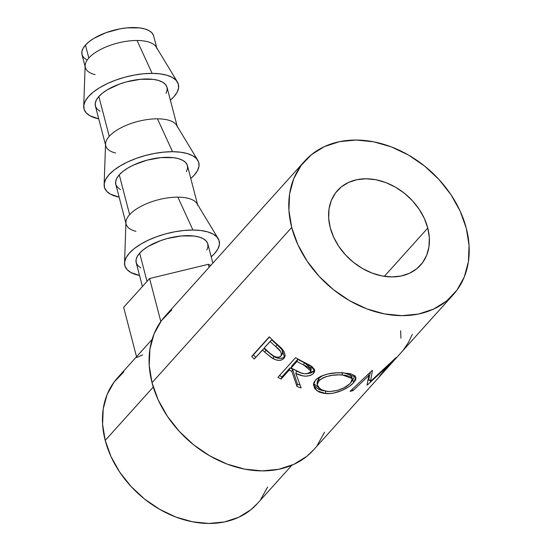 <?xml version="1.0" encoding="UTF-8"?>
<svg xmlns="http://www.w3.org/2000/svg" width="551" height="551" viewBox="0 0 551 551"><rect width="100%" height="100%" fill="white"/><g stroke="black" fill="none" stroke-linecap="round" stroke-linejoin="round"><path stroke-width="0.83" d="M95.116 74.667A37.02 15.483 -14.6 0 1 85.35 67.477A37.02 15.483 -14.6 0 1 88.828 58.007L85.46 45.058A37.02 15.483 165.4 0 0 81.982 54.535L85.109 66.547M177.408 81.989L156.25 47.035A37.02 15.483 165.4 0 0 137.061 40.492L152.131 73.373L137.061 40.492A37.02 15.483 165.4 0 0 88.828 58.007A37.02 15.483 165.4 0 0 85.143 65.555L83.731 106.391A48.777 20.401 -14.6 0 1 152.131 73.373A48.777 20.401 -14.6 0 1 177.408 81.989A48.777 20.401 -14.6 0 1 170.376 100.151L173.82 96.818L177.085 92.279L178.586 87.905L178.262 83.862L176.134 80.315L172.284 77.395L166.85 75.212L160.045 73.855L152.131 73.373L143.412 73.786L134.23 75.074L124.925 77.188L115.868 80.053L107.397 83.552L99.841 87.554L93.484 91.907L88.587 96.446L85.322 100.985L83.821 105.358L84.138 109.394L86.266 112.941L90.123 115.862L98.725 118.816A48.777 20.401 -14.6 0 1 83.731 106.391M115.524 152.999A37.02 15.483 -14.6 0 1 105.758 145.808A37.02 15.483 -14.6 0 1 109.236 136.338L98.856 96.487A37.02 15.483 165.4 0 0 95.378 105.964L105.516 144.879M197.809 160.32L176.651 125.366A37.02 15.483 165.4 0 0 157.469 118.823L172.532 151.704A48.777 20.401 -14.6 0 1 197.809 160.32A48.777 20.401 -14.6 0 1 190.784 178.483L194.227 175.149L197.485 170.61L198.987 166.237L198.67 162.194L196.542 158.647L192.685 155.726L187.25 153.543L180.446 152.186L172.532 151.704L157.469 118.823A37.02 15.483 165.4 0 0 109.236 136.338A37.02 15.483 165.4 0 0 105.551 143.887L104.132 184.723A48.777 20.401 -14.6 0 1 172.532 151.704L163.819 152.117L154.631 153.405L145.333 155.52L136.269 158.385L127.798 161.884L120.242 165.892L113.892 170.238L108.988 174.777L105.723 179.316L104.222 183.69L104.545 187.726L106.674 191.273L110.531 194.193L119.126 197.148A48.777 20.401 -14.6 0 1 104.132 184.723M135.925 231.33A37.02 15.483 -14.6 0 1 126.158 224.14A37.02 15.483 -14.6 0 1 129.637 214.67L119.257 174.819A37.02 15.483 165.4 0 0 115.779 184.296L125.917 223.21M218.21 238.652L197.058 203.698A37.02 15.483 165.4 0 0 177.87 197.155L192.94 230.036A48.777 20.401 -14.6 0 1 218.21 238.652A48.777 20.401 -14.6 0 1 211.185 256.814L214.628 253.481L217.893 248.942L219.394 244.568L219.071 240.525L216.942 236.978L213.092 234.058L207.658 231.881L200.853 230.518L192.94 230.036L177.87 197.155A37.02 15.483 165.4 0 0 129.637 214.67A37.02 15.483 165.4 0 0 125.952 222.218L124.54 263.054A48.777 20.401 -14.6 0 1 192.94 230.036L184.22 230.449L175.039 231.737L165.734 233.851L156.677 236.716L148.205 240.215L140.643 244.224L134.292 248.57L129.395 253.109L126.131 257.648L124.629 262.021L124.946 266.057L127.074 269.604L130.931 272.525L139.534 275.479A48.777 20.401 -14.6 0 1 124.54 263.054M212.838 263.151L207.837 243.962A37.02 15.483 165.4 0 0 178.249 236.303A37.02 15.483 165.4 0 0 139.665 253.15L147.021 281.396L139.665 253.15A37.02 15.483 165.4 0 0 136.187 262.627L142.406 286.52M427.776 228.066L384.336 276.34L427.776 228.066L424.346 218.485L419.173 209.27L412.458 200.764L404.455 193.305L395.473 187.168L385.858 182.595L375.975 179.764L366.215 178.779L356.945 179.681L348.521 182.436L341.269 186.934L335.469 193.002L331.337 200.412L329.043 208.877L328.665 218.072L330.221 227.639A55.823 42.826 -138 0 1 337.501 190.508A55.823 42.826 -138 0 1 387.725 183.345A55.823 42.826 -138 0 1 427.776 228.066A55.823 42.826 -138 0 1 420.496 265.196A55.823 42.826 -138 0 1 370.272 272.359A55.823 42.826 -138 0 1 330.221 227.639L333.651 237.212L338.824 246.435L345.539 254.934L353.542 262.4L362.524 268.537L372.139 273.103L382.015 275.941L391.782 276.926L401.052 276.023L409.476 273.268L416.728 268.771L422.527 262.703L426.66 255.292L428.953 246.827L429.332 237.633L427.776 228.066M304.737 161.03L165.045 316.26A99.896 76.637 42 0 0 152.021 382.704L291.706 227.467A99.896 76.637 -138 0 1 304.737 161.03A99.896 76.637 -138 0 1 394.619 148.205A99.896 76.637 -138 0 1 466.284 228.231L469.073 245.36L468.398 261.808L464.286 276.953L456.896 290.212L446.51 301.073L433.534 309.125L418.464 314.049L401.872 315.661L384.405 313.898L366.725 308.835L349.52 300.653L333.451 289.674L319.125 276.32L307.107 261.105L297.85 244.61L291.706 227.467L152.021 382.704A99.896 76.637 42 0 0 223.685 462.73A99.896 76.637 42 0 0 313.567 449.905L453.259 294.675A99.896 76.637 -138 0 1 363.378 307.499A99.896 76.637 -138 0 1 291.706 227.467L288.924 210.344L289.599 193.897L293.711 178.751L301.101 165.493L311.487 154.624L324.463 146.58L339.533 141.655L356.125 140.044L373.592 141.8L391.272 146.869L408.477 155.051L424.545 166.03L438.872 179.385L450.89 194.599L460.147 211.095L466.284 228.231A99.896 76.637 -138 0 1 453.259 294.675M251.649 356.435L269.301 336.819A99.896 76.637 42 0 0 275.094 342.426L281.217 347.97L283.958 351.38L285.129 355.292L284.502 357.475L283.407 358.811L281.912 359.81L279.192 360.382L275.996 359.906L271.643 357.792L264.535 352.013A99.896 76.637 -138 0 1 262.407 349.988L254.259 359.038A99.896 76.637 -138 0 1 251.649 356.435L253.343 354.934A96.962 74.385 42 0 0 255.767 357.365A96.962 74.385 42 0 1 253.343 354.934L269.48 337.005L251.649 356.435A99.896 76.637 -138 0 0 254.259 359.038L264.019 348.411A96.962 74.385 42 0 0 266.092 350.381L264.535 352.013L272.779 358.501C277.656 361.015 281.341 360.974 283.834 358.377L284.509 357.461L281.981 348.755L275.094 342.426A99.896 76.637 -138 0 1 269.301 336.819L251.649 356.435M277.952 377.256L295.605 357.64A99.896 76.637 42 0 0 302.678 361.559L311.949 366.532L314.463 369.521L314.724 370.561L313.574 373.433L310.406 375.493L305.681 376.202L303.105 375.934L295.818 373.433L301.121 387.966A99.896 76.637 -138 0 1 297.023 386.506L291.837 371.429A99.896 76.637 -138 0 1 289.247 370.024L281.1 379.074A99.896 76.637 -138 0 1 277.952 377.256A99.896 76.637 -138 0 0 281.1 379.074L289.247 370.024L290.074 367.854A96.962 74.385 42 0 0 292.581 369.218L291.837 371.429L297.023 386.506L297.382 384.116A96.962 74.385 42 0 0 299.985 385.066A96.962 74.385 42 0 1 297.382 384.116L292.581 369.218L291.837 371.429A99.896 76.637 -138 0 1 289.247 370.024L290.074 367.854L281.926 376.912L281.1 379.074L281.926 376.912L290.074 367.854A96.962 74.385 42 0 0 292.581 369.218L297.382 384.116L297.023 386.506A99.896 76.637 -138 0 0 301.121 387.966L295.818 373.433C303.119 377.029 309.035 377.029 313.574 373.433L314.711 371.14L310.64 365.644L302.678 361.559A99.896 76.637 -138 0 1 295.605 357.64L277.952 377.256M342.199 372.82L350.884 373.874L355.002 375.81L356.008 378.716L355.237 380.534L352.723 383.551L348.845 386.685L341.861 390.473L333.837 393.028L329.76 393.572L324.016 393.38L319.098 392.036L314.773 388.662L313.457 384.316L314.111 382.091L316.57 378.992L320.544 376.402L327.707 374.005L336.027 372.896L342.199 372.82M389.832 364.197L367.6 384.77A99.896 76.637 -138 0 1 367.021 385.08L368.819 375.562L353.019 390.611A99.896 76.637 -138 0 1 350.057 391.355L372.015 370.616A99.896 76.637 42 0 0 372.428 370.499L370.458 381.416L395.756 357.875A99.896 76.637 42 0 0 396.066 357.606L381.471 374.343A99.896 76.637 -138 0 1 379.419 376.319L389.612 363.956L379.419 376.319A99.896 76.637 -138 0 0 381.471 374.343L396.066 357.606A99.896 76.637 -138 0 1 395.756 357.875L370.458 381.416L368.75 379.074L370.458 381.416L372.428 370.499A99.896 76.637 -138 0 1 372.015 370.616L350.057 391.355A99.896 76.637 -138 0 0 353.019 390.611L368.819 375.562L367.021 385.08A99.896 76.637 -138 0 0 367.6 384.77L389.832 364.197M152.09 339.444L117.473 377.91A94.021 72.133 42 0 0 105.213 440.442L153.261 387.05L105.213 440.442A94.021 72.133 42 0 0 172.663 515.77A94.021 72.133 42 0 0 257.255 503.697L291.872 465.23M171.795 309.862L161.409 320.723L154.025 333.982L149.913 349.127L149.231 365.575L152.021 382.704L158.158 399.84L167.414 416.336L179.44 431.55L193.759 444.905L209.828 455.884L227.033 464.066L244.713 469.135L262.18 470.891L278.772 469.28L293.841 464.355L306.817 456.311L313.795 449.657M317.204 445.442L324.594 432.184M123.823 371.884L114.05 382.112L107.094 394.592L103.223 408.842L102.589 424.325L105.213 440.442L110.992 456.572L119.705 472.097L131.014 486.423L144.493 498.992L159.625 509.324L175.817 517.024L192.451 521.79L208.891 523.45L224.505 521.935L238.693 517.299L250.905 509.723L257.469 503.462M260.678 499.495L267.634 487.022M400.632 330.779L400.928 338.197M412.334 334.34L408.429 342.495L403.422 349.892M368.123 374.322L368.819 375.562L368.123 374.322M367.235 384.281L367.6 384.77L367.235 384.281M369.129 379.598L368.068 380.527L369.129 379.598M370.437 372.125L368.75 379.074L370.437 372.125M352.309 389.24L353.019 390.611L352.309 389.24M353.714 382.525L352.661 379.97L352.282 380.376L352.661 379.97L353.714 382.525L355.912 377.098L344.12 372.931C331.798 372.042 322.28 374.391 315.571 379.983L313.436 384.784L316.859 390.742L325.861 393.572C335.931 394.571 349.162 387.952 353.714 382.525M325.352 390.996L325.861 393.572L325.352 390.996M323.031 390.728L313.567 383.613L314.676 386.141L318.809 389.488L323.561 390.811M355.051 375.858L352.661 379.97L355.051 375.858M347.233 373.206L349.968 374.343L351.407 375.968L347.364 373.241M317.162 381.815L318.884 378.33L322.955 375.362M322.748 375.458L318.884 378.33L318.919 380.831L318.884 378.33L317.149 382.325L317.218 384.736L318.919 380.831C324.505 376.237 332.356 374.274 342.474 374.955L352.316 378.62L350.636 382.931C345.174 388.503 337.474 391.375 327.535 391.547L320.193 389.364L317.218 384.743M341.971 372.38L342.474 374.955L341.971 372.38M306.053 373.819L310.688 373.082L313.209 371.615L314.6 369.928L313.829 371.016L313.574 373.433L313.829 371.016L306.39 373.826M302.423 373.358L296.445 371.167L295.818 373.433L296.445 371.167L302.423 373.358M279.509 375.527A96.962 74.385 42 0 0 281.926 376.912A96.962 74.385 42 0 1 279.509 375.527M310.95 369.411L310.612 369.859M310.785 366.856L311.163 368.929M310.86 371.078L311.225 368.66L304.269 362.682L303.635 364.948A99.896 76.637 -138 0 1 296.941 361.47L297.767 359.307L291.885 365.843L291.059 368.013L296.941 361.47L297.767 359.307A96.962 74.385 42 0 0 304.269 362.682L303.635 364.948L310.86 371.071L310.268 372.249C306.783 374.48 302.547 374.205 297.574 371.436L291.059 368.013L291.885 365.843L297.767 359.307A96.962 74.385 42 0 0 304.269 362.682L310.013 365.94M284.963 356.394L283.834 358.377L284.957 356.401C282.443 358.997 278.82 359.087 274.095 356.662L272.779 358.501L274.095 356.662L266.092 350.381L264.535 352.013A99.896 76.637 -138 0 1 262.407 349.988L264.019 348.411A96.962 74.385 42 0 0 266.092 350.381L272.862 355.898L277.236 358.012L280.369 358.439L283.049 357.84L285.322 355.967M282.381 353.887L282.05 354.341C283.393 351.249 281.74 348.067 277.091 344.795L281.85 349.561L282.766 352.199L282.381 353.887M271.712 339.864A96.962 74.385 42 0 0 277.091 344.795L275.645 346.524A99.896 76.637 -138 0 1 270.1 341.441L271.712 339.864A96.962 74.385 42 0 0 277.091 344.795L275.645 346.524C280.397 349.871 282.126 353.115 280.831 356.256C277.511 358.164 273.723 357.048 269.48 352.895L264.211 347.977L271.712 339.864M281.609 354.741L281.093 355.064M281.175 355.788L281.527 354.093L280.555 351.414L275.645 346.524A99.896 76.637 -138 0 1 270.1 341.441L264.211 347.977L269.48 352.895L273.84 356.139L277.063 357.323L279.874 356.979L280.831 356.256M319.732 380.018L317.734 382.539L317.224 384.322L318.423 387.739L322.025 390.356L329.112 391.609L337.474 390.404L343.852 387.89L349.823 383.772L351.848 381.313L352.413 379.818L351.435 377.394L349.947 376.498L345.394 375.272L339.251 374.845L332.384 375.307L326.261 376.608L323.017 377.869L319.732 380.018M291.059 368.013L300.887 372.855L304.428 373.771L307.878 373.578L310.599 371.794L310.833 370.279L310.378 369.225L308.216 367.297L303.635 364.948A99.896 76.637 -138 0 1 296.941 361.47L291.059 368.013M123.658 307.355L136.524 356.738L123.658 307.355L149.603 278.524L208.333 264.308L210.806 265.41L208.333 264.308L209.111 267.29L208.333 264.308L149.603 278.524L160.816 321.55L149.603 278.524L123.658 307.355M136.724 357.516L142.709 354.858M140.829 267.889L137.902 265.678L136.29 262.985L136.049 259.92L137.185 256.601L139.665 253.15L143.384 249.713L148.205 246.407L160.369 240.711L167.249 238.535L181.279 235.952L193.904 236.007L199.063 237.04L203.188 238.693L206.115 240.911L207.734 243.604L207.975 246.669L206.839 249.989M197.568 204.545L187.43 165.631A37.02 15.483 165.4 0 0 157.848 157.972A37.02 15.483 165.4 0 0 119.257 174.819L129.637 214.67A37.02 15.483 -14.6 0 1 177.87 197.155A37.02 15.483 -14.6 0 1 197.809 205.475M120.428 189.558L117.501 187.347L115.882 184.654L115.641 181.589L116.778 178.269L119.257 174.819L122.976 171.382L127.798 168.076L133.535 165.038L146.841 160.203L160.878 157.62L173.496 157.676L178.662 158.709L182.787 160.362L185.715 162.579L187.326 165.272L187.574 168.337L186.431 171.657M177.167 126.213L167.029 87.299A37.02 15.483 165.4 0 0 137.44 79.64A37.02 15.483 165.4 0 0 98.856 96.487L109.236 136.338A37.02 15.483 -14.6 0 1 157.469 118.823A37.02 15.483 -14.6 0 1 177.408 127.143M100.02 111.226L97.093 109.008L95.481 106.322L95.24 103.257L96.377 99.938L98.856 96.487L102.576 93.05L107.397 89.744L119.56 84.048L126.441 81.872L140.471 79.289L153.095 79.344L158.261 80.377L162.38 82.03L165.307 84.248L166.925 86.941L167.167 90.006L166.03 93.326M153.529 35.512L151.911 32.819L148.99 30.601L144.865 28.948L139.699 27.915L127.074 27.86L120.104 28.838L106.164 32.619L94.001 38.315L89.179 41.621L85.46 45.058L82.981 48.509L81.844 51.828L82.085 54.893L83.704 57.586L86.624 59.804M156.76 47.882L153.633 35.87A37.02 15.483 165.4 0 0 124.044 28.211A37.02 15.483 165.4 0 0 85.46 45.058L88.828 58.007A37.02 15.483 -14.6 0 1 137.061 40.492A37.02 15.483 -14.6 0 1 157.007 48.812M351.407 375.968L352.316 378.62M281.148 355.822L282.367 353.9"/></g></svg>
